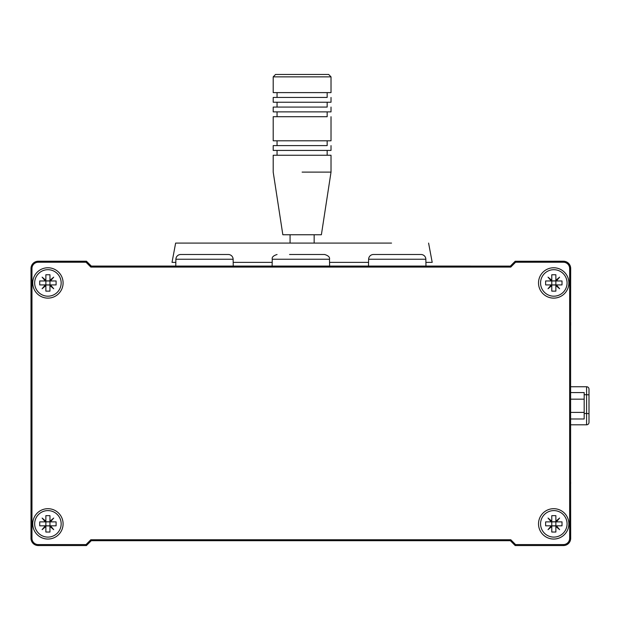 <?xml version="1.0" encoding="UTF-8"?>
<svg xmlns="http://www.w3.org/2000/svg" width="620" height="620" viewBox="0 0 620 620"><rect width="100%" height="100%" fill="white"/><g stroke="black" fill="none" stroke-linecap="round" stroke-linejoin="round"><path stroke-width="0.93" d="M86.033 544.577L90.83 539.741L510.779 539.741L515.577 544.577L563.371 544.577A6.27 6.27 0 0 0 569.64 538.307L569.64 268.507A6.27 6.27 0 0 0 563.371 262.237L515.577 262.237L510.779 267.073L90.83 267.073L86.033 262.237L38.231 262.237A6.27 6.27 0 0 0 31.961 268.507L31.961 538.307A6.27 6.27 0 0 0 38.231 544.577L86.033 544.577L86.436 545.546L38.231 545.546A7.231 7.231 0 0 1 31 538.307L31 268.507A7.231 7.231 0 0 1 38.231 261.268L86.436 261.268L91.233 266.104L510.376 266.104L515.173 261.268L563.371 261.268A7.231 7.231 0 0 1 570.609 268.507L570.609 538.307A7.231 7.231 0 0 1 563.371 545.546L515.173 545.546L510.376 540.71L91.233 540.71L86.436 545.546L91.272 540.71M563.371 544.577L563.456 545.546A7.231 7.231 0 0 0 570.687 538.307L570.609 483.778M470.425 266.065L91.31 266.065L86.475 261.229L38.277 261.229A7.231 7.231 0 0 0 33.387 263.136M570.609 402.101L570.609 325.237M570.609 482.065L570.609 404.891M570.609 322.454L570.687 268.468A7.231 7.231 0 0 0 563.456 261.229L515.212 261.268M570.648 322.338L570.648 325.345M570.648 482.05L570.648 483.802M515.577 262.237L515.251 261.229M91.31 266.065L97.069 266.065M158.596 266.065L175.762 266.065L175.886 259.238A4.821 4.821 0 0 1 180.699 254.502L228.307 254.502L180.699 254.502M368.489 266.065L368.613 259.238A4.821 4.821 0 0 1 373.426 254.502L421.034 254.502A4.821 4.821 0 0 1 425.855 259.238L368.613 259.238A4.821 4.821 0 0 1 373.426 254.502L421.034 254.502A4.821 4.821 0 0 1 425.855 259.238L425.971 266.065L435.775 266.065M33.379 263.144A7.231 7.231 0 0 1 38.277 261.229L86.475 261.229M63.093 282.945A15.174 15.174 0 0 1 47.91 298.119A15.174 15.174 0 0 1 32.736 282.945A15.174 15.174 0 0 1 47.91 267.762A15.174 15.174 0 0 1 63.093 282.945M63.093 523.869A15.174 15.174 0 0 1 47.91 539.051A15.174 15.174 0 0 1 32.736 523.869A15.174 15.174 0 0 1 47.91 508.695A15.174 15.174 0 0 1 63.093 523.869M568.873 523.869A15.174 15.174 0 0 1 553.691 539.051A15.174 15.174 0 0 1 538.517 523.869A15.174 15.174 0 0 1 553.691 508.695A15.174 15.174 0 0 1 568.873 523.869M568.873 282.945A15.174 15.174 0 0 1 553.691 298.119A15.174 15.174 0 0 1 538.517 282.945A15.174 15.174 0 0 1 553.691 267.762A15.174 15.174 0 0 1 568.873 282.945M510.779 267.073L510.376 266.104M90.83 267.073L91.233 266.104M86.033 262.237L86.436 261.268M515.173 545.546L515.577 544.577M510.376 540.71L510.779 539.741M91.233 540.71L90.83 539.741M289.54 254.502L324.671 254.502L289.54 254.502M175.886 259.238L233.128 259.238A4.821 4.821 0 0 0 228.307 254.502A4.821 4.821 0 0 1 233.128 259.238L233.244 266.065M34.666 282.945A13.253 13.253 0 0 1 47.91 269.692A13.253 13.253 0 0 1 61.163 282.945A13.253 13.253 0 0 1 47.91 296.19A13.253 13.253 0 0 1 34.666 282.945M50.499 280.969L53.707 277.148L49.964 280.294L49.964 280.969L56.102 280.969L56.102 284.913L49.964 284.913L49.964 280.969L39.727 280.969L39.727 284.913L45.322 284.913L42.121 288.734L45.864 285.595L45.864 291.137L49.964 291.137L49.964 285.595L53.707 288.734L50.499 284.913M49.964 280.294L49.964 274.753L45.864 274.753L45.864 280.294L42.121 277.148L45.322 280.969M45.864 280.294L45.864 285.595M49.964 280.891L45.864 280.891M45.322 284.913L49.964 284.913L49.964 285.595M45.864 284.991L49.964 284.991M540.57 282.945A13.253 13.253 0 0 1 553.823 269.692A13.253 13.253 0 0 1 567.075 282.945A13.253 13.253 0 0 1 553.823 296.19A13.253 13.253 0 0 1 540.57 282.945M556.411 280.969L559.612 277.148L555.869 280.294L555.869 280.969L562.014 280.969L562.014 284.913L555.869 284.913L555.869 280.969L545.631 280.969L545.631 284.913L551.234 284.913L548.034 288.734L551.777 285.595L551.777 291.137L555.869 291.137L555.869 285.595L559.612 288.734L556.411 284.913M555.869 280.294L555.869 274.753L551.777 274.753L551.777 280.294L548.034 277.148L551.234 280.969M551.777 280.294L551.777 285.595M555.869 280.891L551.777 280.891M551.234 284.913L555.869 284.913L555.869 285.595M551.777 284.991L555.869 284.991M34.666 523.854A13.253 13.253 0 0 1 47.91 510.601A13.253 13.253 0 0 1 61.163 523.854A13.253 13.253 0 0 1 47.91 537.098A13.253 13.253 0 0 1 34.666 523.854M50.499 521.877L53.707 518.057L49.964 521.203L49.964 521.877L56.102 521.877L56.102 525.822L49.964 525.822L49.964 521.877L39.727 521.877L39.727 525.822L45.322 525.822L42.121 529.643L45.864 526.504L45.864 532.045L49.964 532.045L49.964 526.504L53.707 529.643L50.499 525.822M49.964 521.203L49.964 515.662L45.864 515.662L45.864 521.203L42.121 518.057L45.322 521.877M45.864 521.203L45.864 526.504M49.964 521.8L45.864 521.8M45.322 525.822L49.964 525.822L49.964 526.504M45.864 525.9L49.964 525.9M540.57 523.854A13.253 13.253 0 0 1 553.823 510.601A13.253 13.253 0 0 1 567.075 523.854A13.253 13.253 0 0 1 553.823 537.098A13.253 13.253 0 0 1 540.57 523.854M556.411 521.877L559.612 518.057L555.869 521.203L555.869 521.877L562.014 521.877L562.014 525.822L555.869 525.822L555.869 521.877L545.631 521.877L545.631 525.822L551.234 525.822L548.034 529.643L551.777 526.504L551.777 532.045L555.869 532.045L555.869 526.504L559.612 529.643L556.411 525.822M555.869 521.203L555.869 515.662L551.777 515.662L551.777 521.203L548.034 518.057L551.234 521.877M551.777 521.203L551.777 526.504M555.869 521.8L551.777 521.8M551.234 525.822L555.869 525.822L555.869 526.504M551.777 525.9L555.869 525.9M589 394.506L589 403.566M589 408.092L589 417.151M570.687 399.171L584.179 399.171L584.179 412.385L570.687 412.385M584.179 412.385L584.179 418.988L570.687 418.988M584.179 399.171L584.179 392.569L570.687 392.569M570.687 424.808L586.59 424.808L586.59 386.748L570.687 386.748L586.59 386.748A2.41 2.41 0 0 1 589 389.159L589 422.398A2.41 2.41 0 0 1 586.59 424.808M570.687 386.748L586.35 386.748L570.687 386.748M391.546 243.094L175.631 243.094L391.546 243.094M233.182 262.369L272.196 262.369M329.546 262.369L368.559 262.369M425.909 262.369L432.202 262.369L428.591 243.094M388.593 243.094L371.729 243.094L388.593 243.094M229.594 243.094L212.73 243.094L229.594 243.094M175.631 243.094L172.019 262.369L175.832 262.369M331.018 76.865L328.678 74.462L275.544 74.462L273.203 76.865L273.203 92.612L331.018 92.612L331.018 76.865L273.203 76.865M273.203 155.248L331.018 155.248L273.203 155.248L273.203 172.112L282.836 234.748L321.385 234.748L331.018 172.112L302.111 172.112M327.166 145.615L302.111 145.615L327.166 145.615L327.166 140.794M273.203 145.615L302.111 145.615L273.203 145.615L273.203 150.428L331.018 150.428L331.018 145.615M327.166 116.7L302.111 116.7L327.166 116.7L327.166 111.887M273.203 116.7L302.111 116.7L273.203 116.7L273.203 140.794L331.018 140.794L331.018 116.7M327.166 107.066L302.111 107.066L327.166 107.066L327.166 102.246M273.203 107.066L302.111 107.066L273.203 107.066L273.203 111.887L331.018 111.887L331.018 107.066M327.166 97.433L302.111 97.433L327.166 97.433L327.166 92.612M273.203 97.433L302.111 97.433L273.203 97.433L273.203 102.246L331.018 102.246L331.018 97.433M563.371 261.268L563.371 262.237M570.609 268.507L569.64 268.507M38.231 262.237L38.231 261.268M570.609 538.307L569.64 538.307M31.961 268.507L31 268.507M31.961 538.307L31 538.307M38.231 544.577L38.231 545.546M329.608 266.065L329.491 259.238C329.979 257.238 328.375 255.657 324.671 254.502C328.375 255.657 329.979 257.238 329.491 259.238L272.25 259.238L272.126 266.065M584.179 413.501L586.59 413.501A2.41 0.419 0 0 1 589 413.92M584.179 394.708L586.59 394.708A2.41 0.419 0 0 1 589 395.126M272.25 259.238C271.754 257.238 273.366 255.657 277.062 254.502C273.366 255.657 271.754 257.238 272.25 259.238M331.018 155.248L331.018 172.112M314.154 234.748L314.154 243.094M327.166 150.428L327.166 155.248M290.067 234.748L290.067 243.094M277.055 150.428L277.055 155.248M277.055 140.794L277.055 145.615M277.055 111.887L277.055 116.7M277.055 102.246L277.055 107.066M277.055 92.612L277.055 97.433"/></g></svg>
